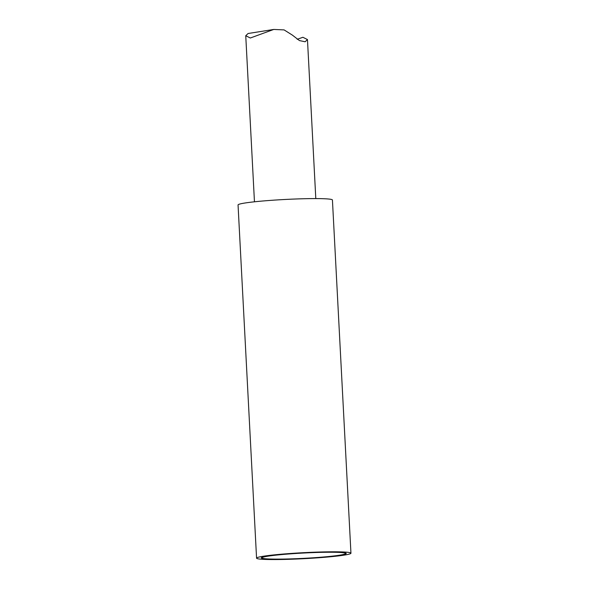 <?xml version="1.0" encoding="UTF-8"?>
<svg xmlns="http://www.w3.org/2000/svg" width="589" height="589" viewBox="0 0 589 589"><rect width="100%" height="100%" fill="white"/><g stroke="black" fill="none" stroke-linecap="round" stroke-linejoin="round"><path stroke-width="0.88" d="M339.647 555.184A41.937 2.665 -3 0 1 292.623 558.836A41.937 2.665 -3 0 1 261.877 557.879A41.937 2.665 -3 0 1 303.615 553.027A41.937 2.665 -3 0 1 345.64 553.491A41.937 2.665 -3 0 1 339.647 555.184M263.312 556.244A47.253 3.004 177 0 0 256.568 558.158A47.253 3.004 177 0 0 303.909 558.681A47.253 3.004 177 0 0 350.948 553.211A47.253 3.004 177 0 0 316.3 552.129A47.253 3.004 177 0 0 263.312 556.244M267.354 556.185A42.526 2.702 177 0 0 261.288 557.908A42.526 2.702 177 0 0 303.895 558.379A42.526 2.702 177 0 0 346.229 553.454A42.526 2.702 177 0 0 315.041 552.489A42.526 2.702 177 0 0 267.354 556.185M350.948 553.211L332.432 200.002A47.253 3.004 177 0 0 297.791 198.92A47.253 3.004 177 0 0 244.803 203.036A47.253 3.004 177 0 0 238.052 204.943L256.568 558.158M273.738 29.45L248.087 33.507L245.753 35.723L250.318 38.005L273.738 29.45L284.097 29.899L292.416 35.141L299.448 40.582L305.124 41.775L307.465 39.559L302.893 37.276L297.195 39.301M261.847 557.43L261.877 557.879M345.61 553.042L345.64 553.491M315.8 198.589L307.465 39.559M254.455 201.799L245.746 35.723"/></g></svg>
